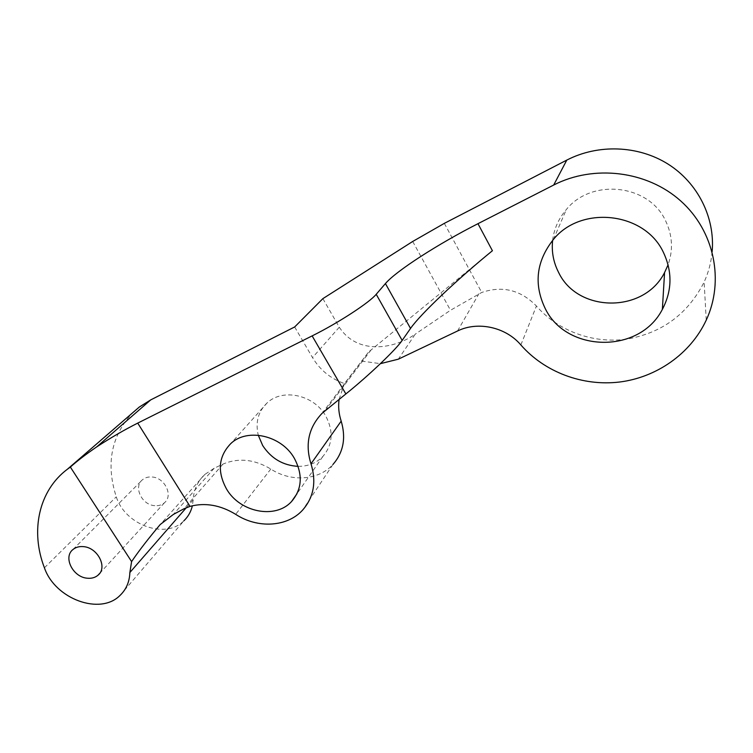 <?xml version="1.0" encoding="UTF-8"?>
<svg xmlns="http://www.w3.org/2000/svg" width="753" height="753" viewBox="0 0 753 753"><rect width="100%" height="100%" fill="white"/><g stroke="black" fill="none" stroke-linecap="round" stroke-linejoin="round"><path stroke-width="0.56" stroke-dasharray="3.77 2.82" d="M294.658 326.962L312.514 357.581C320.072 370.09 330.727 378.75 344.479 383.559L368.659 351.933L492.415 250.73M322.877 298.64L339.283 327.226C357.562 355.2 394.017 349.128 415.232 334.172L398.328 359.181M339.085 399.391L344.479 383.559M186.339 507.682L193.182 499.823C193.766 489.676 197.644 481.214 204.825 474.446L214.191 468.215L222.963 464.112C238.4 457.589 254.345 459.236 270.816 469.034C290.969 482.315 318.566 480.518 332.958 464.46L302.593 510.12M712.15 251.624C711.19 262.232 708.517 272.379 704.13 282.064C687.64 314.377 661.492 333.457 625.687 339.292C592.169 343.613 557.822 330.699 536.428 306.038C520.775 289.971 502.533 285.453 481.722 292.475L450.492 310.264L415.232 334.172M552.636 240.358C554.029 228.865 558.604 218.596 566.341 209.532C591.529 178 649.067 184.071 665.699 221.034C672.476 235.36 673.276 249.94 668.09 264.792M298.103 466.352C308.062 466.399 316.298 463.114 322.821 456.516C332.732 444.816 333.711 431.318 325.767 416.042C314.133 394.854 282.591 387.964 267.117 402.911C258.185 411.571 255.229 422.339 258.27 435.215M154.807 505.668C141.893 505.103 133.14 486.909 142.477 479.755C145.028 477.637 148.162 476.715 151.871 476.978C164.728 477.487 173.501 495.483 164.531 502.693C161.914 504.971 158.667 505.969 154.807 505.668M361.544 361.082L380.397 363.661M120.075 595.369L183.892 520.794C165.613 539.675 125.073 525.114 116.282 496.829C105.702 463.98 111.162 435.968 132.669 412.776M193.182 499.823L192.373 505.771M339.283 327.226L312.514 357.581M325.202 410.564L371.455 349.439M270.816 469.034L235.67 514.337M520.86 344.949L536.428 306.038M457.532 331L478.936 293.726M444.336 223.359L481.722 292.475M412.7 241.468L450.492 310.264M44.418 567.79L116.282 496.829M222.963 464.112L183.958 508.774M214.191 468.215L173.397 514.403M322.068 413.322L368.659 351.933M706.248 320.11L704.13 282.064M553.408 239.454L566.341 209.532M322.821 456.516L297.04 493.639M267.117 402.911L230.813 443.555M72.975 549.521L142.477 479.755M99.575 573.513L164.531 502.693M204.825 474.446L160.267 524.493"/><path stroke-width="1.13" d="M132.669 412.776L139.314 407.034L150.722 399.89L294.658 326.962L322.877 298.64L412.7 241.468L444.336 223.359L566.793 160.097C597.976 143.974 638.045 145.244 668.024 164.079C697.965 182.96 715.162 217.739 712.15 251.624M160.267 524.493L173.397 514.403L183.958 508.774L190.02 506.383C205.192 502.392 220.413 505.047 235.67 514.337C257.545 528.738 287.232 527.138 302.593 510.12C313.756 497.347 316.561 481.911 310.989 463.81C304.937 444.298 308.636 427.469 322.068 413.322L345.853 393.951L312.137 335.894C338.201 322.99 369.629 302.471 376.208 294.291L385.432 283.57C396.163 270.882 438.406 243.784 477.967 223.688L553.7 185.031C593.646 164.455 646.874 170.62 680.693 200.929C714.606 231.143 724.49 280.991 706.248 320.11C690.51 353.929 656.381 377.498 619.427 382.044C582.417 386.44 544.551 372.038 520.86 344.949C505.715 327.018 477.722 320.985 457.532 331L398.328 359.181L380.397 363.661M332.958 464.46C343.424 452.412 346.164 437.964 341.184 421.125C338.812 413.905 338.116 406.658 339.085 399.391M663.581 252.754C672.485 271.974 672.071 290.846 662.367 309.37C639.382 354.334 566.162 352.573 545.134 308.354C533.557 284.097 536.315 261.131 553.408 239.454C581.128 204.929 645.076 211.922 663.581 252.754M668.09 264.792L664.57 272.567C643.853 313.737 577.504 312.702 558.594 272.398C553.417 262.345 551.431 251.662 552.636 240.358M226.606 489.139C240.085 512.426 275.57 519.41 291.562 501.517C302.122 489.102 303.026 474.663 294.282 458.201C281.462 435.366 247.295 427.676 230.813 443.555C218.436 456.44 217.033 471.632 226.606 489.139M258.27 435.215L262.684 445.541C271.221 458.53 283.024 465.467 298.103 466.352M87.386 578.219C73.05 577.363 62.819 557.22 72.975 549.521C75.752 547.233 79.206 546.273 83.329 546.631C97.645 547.422 107.877 567.395 98.097 575.132C95.245 577.589 91.678 578.615 87.386 578.219M70.368 467.076L131.596 561.597L129.864 572.515C129.516 581.815 126.25 589.439 120.075 595.369C100.253 615.709 54.997 598.974 44.418 567.79C30.195 531.053 38.61 490.73 67.412 469.213L70.368 467.076C76.891 461.203 85.644 454.492 96.629 446.943C110.879 437.672 124.584 429.728 137.733 423.101L312.137 335.894M192.373 505.771C190.961 511.72 188.137 516.727 183.892 520.794M160.201 524.549C148.294 538.677 138.759 551.017 131.596 561.597M477.967 223.688L492.415 250.73C458.125 278.629 420.522 313.982 410.526 328.43L402.158 340.422C395.974 349.674 368.066 376.189 345.853 393.951M310.989 463.81L341.184 421.125M553.7 185.031L566.793 160.097M96.629 446.943L150.722 399.89M129.864 572.515L186.339 507.682M137.733 423.101L190.02 506.383M402.158 340.422L376.208 294.291M410.526 328.43L385.432 283.57M662.367 309.37L664.57 272.567M297.04 493.639L291.562 501.517M98.097 575.132L99.575 573.513M67.412 469.213L139.314 407.034"/></g></svg>
